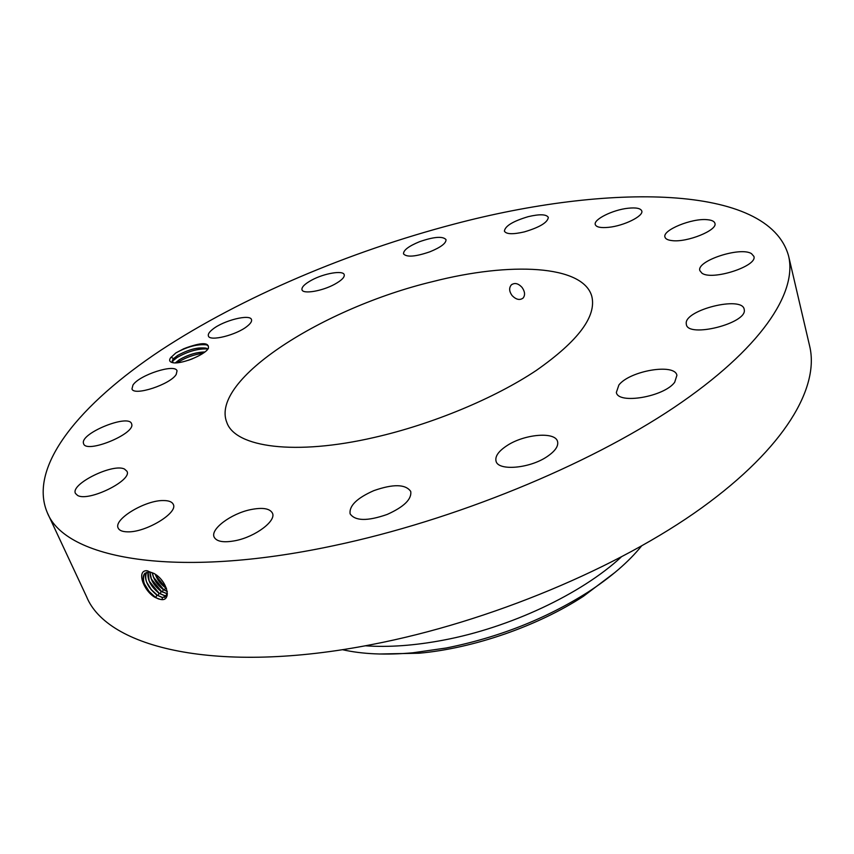 <?xml version="1.0" encoding="UTF-8"?>
<svg xmlns="http://www.w3.org/2000/svg" width="854" height="854" viewBox="0 0 854 854"><rect width="100%" height="100%" fill="white"/><g stroke="black" fill="none" stroke-linecap="round" stroke-linejoin="round"><path stroke-width="1.28" d="M454.157 224.09C348.944 251.695 242.205 296.829 160.723 350.321C80.575 403.536 27.563 466.327 47.333 512.731C65.352 558.484 174.451 579.717 333.925 545.631C454.2 520.321 587.573 465.569 674.116 407.433C760.765 349.126 797.455 292.943 788.605 256.04C768.589 183.322 606.639 183.706 454.157 224.09M47.333 512.731L86.574 596.69C107.134 647.588 216.5 675.066 372.227 644.471C489.726 621.819 618.68 567.729 701.817 507.788C785.039 447.656 819.52 387.47 809.699 346.286L788.605 256.04M158.449 598.91L160.2 599.327C171.932 602.54 168.174 581.403 154.158 573.546L146.589 570.675C136.523 570.707 143.312 590.253 154.563 597.117L158.449 598.91L154.563 597.117M208.344 348.421C209.465 341.995 201.234 342.123 183.674 348.795L175.828 352.937L170.533 357.847C168.953 360.239 169.53 361.808 172.252 362.555C179.874 364.978 204.576 355.285 208.344 348.421L208.344 348.421M744.282 309.853L744.176 309.212C742.03 295.655 684.759 309.885 686.221 323.463L686.36 324.531C688.111 338.184 747.058 323.378 744.282 309.853M374.383 437.429C432.209 424.246 494.583 398.284 536.301 370.433C578.307 340.992 596.797 316.236 591.758 296.157C582.866 264.964 510.361 261.676 432.647 281.617C323.986 307.632 209.433 379.849 226.844 422.516C235.32 447.325 294.865 455.833 374.383 437.429M701.924 273.163C712.022 280.902 757.861 266.106 753.868 256.36L751.467 253.627C740.301 246.368 696.031 261.004 699.874 270.665L701.924 273.163M672.055 240.614C687.022 242.675 717.883 230.164 714.915 223.3C714.318 221.303 711.798 220.097 707.358 219.702C692.06 217.951 662.117 230.196 664.956 237.092C665.522 238.981 667.881 240.155 672.055 240.614M608.646 227.324C623.996 225.862 643.895 215.966 641.76 210.959C640.649 208.301 636.081 207.394 628.032 208.248C612.756 209.828 593.22 219.531 595.291 224.602C596.327 227.185 600.778 228.093 608.646 227.324M524.324 231.893C539.717 227.303 547.713 222.467 548.311 217.375C546.389 214.205 539.685 213.97 528.22 216.66C512.976 221.207 505.034 226.043 504.394 231.156C506.23 234.284 512.87 234.53 524.324 231.893M429.978 251.77C440.91 247.254 446.247 243.209 446.012 239.611C442.799 236.035 433.992 236.718 419.624 241.671C408.703 246.155 403.334 250.222 403.526 253.873C406.675 257.438 415.482 256.744 429.978 251.77M334.8 284.179C341.632 280.368 344.77 277.198 344.215 274.678C343.137 270.067 324.04 273.333 311.625 280.155C304.664 283.987 301.451 287.2 301.996 289.794C302.978 294.384 322.31 291.129 334.8 284.179M247.265 326.196C250.649 323.485 252.069 321.275 251.492 319.577C250.137 313.802 223.716 320.378 212.892 329.121C209.305 331.907 207.81 334.192 208.397 335.974C209.625 341.771 236.654 335.024 247.265 326.196M176.223 374.404L177.034 370.828C175.145 363.377 139.309 374.97 132.957 385.058L131.975 388.922C133.747 396.469 170.565 384.396 176.223 374.404M131.719 424.192L131.548 423.669C128.634 413.816 81.109 432.85 83.393 443.012L83.617 443.813C86.553 453.816 135.252 433.896 131.719 424.192M124.524 469.081C113.091 462.921 69.964 484.218 75.494 493.463L77.575 495.437C88.506 502.131 132.776 480.268 126.926 471.237L124.524 469.081M163.594 500.551C145.458 499.974 113.123 519.371 118.194 528.103C119.336 530.483 122.41 531.732 127.385 531.839C145.65 532.704 178.497 512.795 173.255 504.34C172.07 501.832 168.846 500.572 163.594 500.551M250.606 509.635C231.114 513.585 210.095 529.202 214.151 537.123C216.681 541.724 223.855 542.888 235.683 540.614C255.57 536.664 276.493 520.812 272.447 513.147C269.832 508.418 262.562 507.244 250.606 509.635M373.806 490.644C356.908 498.128 349.008 505.856 350.119 513.841C355.179 521.079 367.508 521.282 387.129 514.46C404.006 506.87 411.874 499.195 410.721 491.413C405.554 484.09 393.246 483.834 373.806 490.644M507.073 445.574C498.555 451.147 494.882 456.356 496.046 461.203C498.138 471.13 529.469 468.568 546.912 456.741C555.121 451.211 558.665 446.13 557.545 441.475C555.249 431.377 524.388 434.078 507.073 445.574M618.883 384.994L616.353 392.424C618.061 404.647 664.305 396.779 674.692 382.25L676.912 375.312C674.831 363.035 629.836 370.753 618.883 384.994M145.287 573.002L144.764 573.472C142.693 575.863 142.65 579.524 144.604 584.435L147.4 589.506L151.243 594.042L156.826 598.142L160.178 599.327M153.891 573.376L149.471 572.041L144.71 573.504C141.454 580.688 144.764 588.491 154.638 596.925M208.44 348.272L208.312 345.934L205.974 344.525C200.701 343.511 193.271 344.931 183.674 348.795M171.046 357.175L173.543 358.616L172.764 359.683L172.86 362.672M512.133 295.623C516.168 299.701 519.84 300.501 523.139 298.025C525.306 295.153 524.964 291.641 522.114 287.499C518.261 283.282 514.631 282.439 511.247 284.969C508.877 287.99 509.176 291.545 512.133 295.623M146.536 572.351C144.038 579.674 147.464 587.242 156.816 595.067L162.292 597.501L166.957 596.156M155.513 597.405L149.076 591.374L144.326 583.752M173.031 359.31L177.856 355.36C188.328 349.585 197.669 347.172 205.878 348.122L207.864 349.094M207.874 349.072C200.711 346.382 190.645 348.485 177.707 355.371L173.543 358.616M379.315 654.004L419.026 653.225C473.362 648.389 537.7 626.11 583.399 596.305L615.083 572.361M365.277 645.784C388.655 647.449 414.649 645.571 443.258 640.169C509.998 627.669 581.361 593.946 621.039 557.214M146.568 572.34C144.966 574.817 145.084 578.286 146.888 582.759L151.094 589.644L156.858 595.024L162.335 597.448L166.562 596.572M342.347 649.67C362.256 654.185 385.773 655.221 412.909 652.787L446.13 648.015C498.394 637.554 545.663 618.936 587.936 592.174C610.759 577.315 628.597 561.953 641.461 546.09M204.853 351.965C196.452 352.179 187.987 354.73 179.457 359.641L175.337 362.854M175.422 362.854L179.607 359.63C188.072 354.784 196.463 352.254 204.789 352.019M148.126 572.02L149.172 581.083L159.036 593.178L164.47 595.58L167.17 595.505M148.084 572.031C147.027 579.46 150.656 586.517 158.983 593.22L164.427 595.622L167.16 595.537M157.606 595.505L151.297 589.58L146.621 582.097M188.264 360.324L192.876 358.616M189.353 359.95L191.798 359.043M160.189 593.904L161.15 591.384C153.88 585.748 150.144 579.322 149.962 572.105L151.446 579.407L161.203 591.331L167.427 593.818M161.15 591.384L167.427 593.861M159.698 593.605L153.506 587.776L148.916 580.442M152.3 572.714L153.72 577.742L163.36 589.495L167.309 591.502M152.247 572.692C153.474 579.343 157.168 584.958 163.317 589.538L167.32 591.566M161.78 591.715L151.201 578.788M155.311 574.294L155.994 576.076L166.477 588.278M155.225 574.24C157.253 579.781 160.669 584.264 165.473 587.712L166.509 588.363M163.861 589.826L153.474 577.144M165.932 587.936L155.759 575.521M161.235 579.642L162.751 581.531M207.138 344.952L206.988 344.909C197.957 343.863 187.57 346.543 175.828 352.937M207.725 348.976C198.256 348.453 188.04 351.293 177.098 357.516L172.177 361.434M203.135 353.225C194.36 354.474 186.257 357.324 178.849 361.776L177.365 362.758M147.635 570.824L149.471 572.041M154.681 596.871L155.247 597.245M162.239 599.497L162.292 597.501M155.844 597.608L156.816 595.067M164.374 597.512L164.427 595.622M158.011 595.75L158.983 593.22M166.509 595.644L166.551 593.765M162.345 592.057L163.317 589.548M164.502 590.221L165.473 587.712M179.628 362.48L178.849 361.776M512.112 284.275L511.247 284.969M583.399 596.305L587.936 592.174M419.026 653.225L412.909 652.787M206.988 344.909L205.974 344.525M172.284 360.687L172.764 359.683M207.138 348.603L205.878 348.122"/></g></svg>
